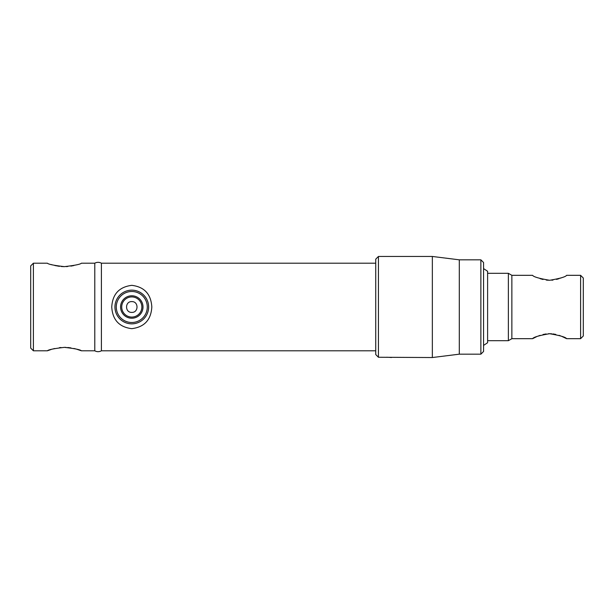 <?xml version="1.0" encoding="UTF-8"?>
<svg xmlns="http://www.w3.org/2000/svg" width="614" height="614" viewBox="0 0 614 614"><rect width="100%" height="100%" fill="white"/><g stroke="black" fill="none" stroke-linecap="round" stroke-linejoin="round"><path stroke-width="0.92" d="M73.857 265.54L70.925 266.115M67.67 266.507L66.112 266.599M64.01 266.637L61.262 266.514M59.428 266.33L54.83 265.517M52.359 264.88L51.254 264.55M76.42 349.12L81.409 350.801C80.403 349.696 74.731 348.545 64.386 347.363C54.04 348.552 48.368 349.696 47.378 350.801L51.246 349.45M52.359 349.12L54.669 348.522M59.404 347.67L61.016 347.509M64.416 347.363L66.066 347.401M67.74 347.501L70.932 347.892M73.887 348.468L76.42 349.113M375.737 263.199L101.394 263.199L101.394 350.801A6.739 6.739 0 0 1 94.786 350.801L94.786 263.199L81.409 263.199C80.419 264.304 74.747 265.448 64.386 266.637C54.055 265.455 48.391 264.304 47.378 263.199L33.394 263.199L33.394 350.801L47.378 350.801M375.737 350.801L101.394 350.801L101.394 263.199A6.739 6.739 0 0 0 94.786 263.199L94.786 350.801L81.409 350.801M33.394 350.801L30.7 348.107L30.7 265.893L33.394 263.199M131.787 312.388C138.741 312.726 138.741 301.282 131.787 301.612C124.842 301.267 124.819 312.718 131.787 312.388M536.421 336.787L532.591 338.675C533.604 337.132 539.261 335.474 549.576 333.717C559.937 335.474 565.617 337.124 566.622 338.675L561.641 336.303M560.421 335.82L559.062 335.336M555.8 334.423L552.953 333.924M551.733 333.801L549.714 333.717M549.614 333.717L548.34 333.747M546.138 333.939L543.029 334.515M540.113 335.351L537.641 336.272M540.113 278.649L543.014 279.485M546.26 280.076L548.34 280.253M551.733 280.199L552.976 280.076M556.537 279.401L559.039 278.672M560.428 278.18L561.603 277.72M580.606 275.325L583.3 278.019L583.3 335.981L580.606 338.675L580.606 275.325L566.622 275.325C565.609 276.868 559.945 278.526 549.622 280.283C539.253 278.518 533.574 276.868 532.591 275.325L511.869 275.325L508.361 273.307L487.608 273.307M532.591 338.675L511.869 338.675L511.869 275.325M580.606 338.675L566.622 338.675M511.869 338.675L508.361 340.693L508.361 273.307M508.361 340.693L487.608 340.693M378.431 357.256L375.737 354.539L375.737 259.154L378.431 256.46L378.431 357.256L432.348 357.54L432.348 256.46L378.431 256.46M480.869 354.171L480.869 259.829L483.563 262.523L483.563 351.477L480.869 354.171L459.303 354.171L459.303 259.829L432.348 256.46M459.303 354.171L432.348 357.54M480.869 259.829L459.303 259.829M391.479 357.501L388.585 357.294M387.572 357.264L386.521 357.256M131.787 317.077A10.077 10.077 0 0 0 141.857 307A10.077 10.077 0 0 0 131.787 296.923A10.077 10.077 0 0 0 121.71 307A10.077 10.077 0 0 0 131.787 317.077M131.787 295.779A11.221 11.221 0 0 1 143.008 307A11.221 11.221 0 0 1 131.787 318.221A11.221 11.221 0 0 1 120.567 307A11.221 11.221 0 0 1 131.787 295.779M144.137 295.541A16.847 16.847 0 0 0 131.787 290.153A16.847 16.847 0 0 1 148.634 307A16.847 16.847 0 0 1 131.787 323.847A16.847 16.847 0 0 1 114.941 307A16.847 16.847 0 0 1 131.787 290.153A16.847 16.847 0 0 1 148.634 307A16.847 16.847 0 0 1 131.787 323.847A16.847 16.847 0 0 1 114.941 307C115.002 311.382 116.499 315.205 119.431 318.459M483.563 345.413L487.608 342.719L487.608 271.281L483.563 268.587M111.748 307C112.539 319.871 119.2 327.093 131.734 328.659C144.351 327.116 151.052 319.894 151.819 307C151.029 294.106 144.359 286.884 131.803 285.341C119.193 286.915 112.508 294.129 111.748 307M131.787 291.496A15.503 15.503 0 0 0 116.284 307A15.503 15.503 0 0 0 131.787 322.503A15.503 15.503 0 0 0 147.283 307A15.503 15.503 0 0 0 131.787 291.496"/></g></svg>
